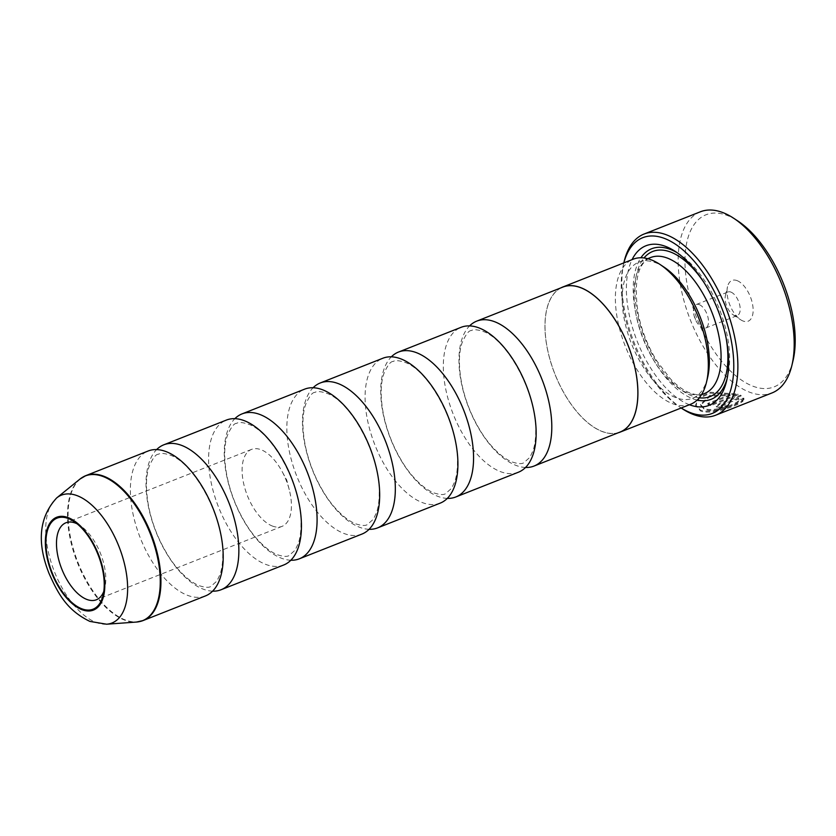 <?xml version="1.0" encoding="UTF-8"?>
<svg xmlns="http://www.w3.org/2000/svg" width="836" height="836" viewBox="0 0 836 836"><rect width="100%" height="100%" fill="white"/><g stroke="black" fill="none" stroke-linecap="round" stroke-linejoin="round"><path stroke-width="0.63" stroke-dasharray="4.18 3.13" d="M447.291 498.392A77.915 39.271 68.4 0 1 437.207 496.103A77.915 39.271 68.4 0 1 387.57 430.509A77.915 39.271 68.4 0 1 391.342 356.826M369.063 529.313A77.915 39.271 68.4 0 1 358.968 527.025A77.915 39.271 68.4 0 1 309.33 461.441A77.915 39.271 68.4 0 1 313.103 387.747M290.823 560.235A77.915 39.271 68.4 0 1 280.729 557.946A77.915 39.271 68.4 0 1 231.102 492.362A77.915 39.271 68.4 0 1 234.874 418.669M212.584 591.157A77.915 39.271 68.4 0 1 202.5 588.868A77.915 39.271 68.4 0 1 152.863 523.284A77.915 39.271 68.4 0 1 156.635 449.59M525.53 467.47A77.915 39.271 68.4 0 1 515.446 465.182A77.915 39.271 68.4 0 1 465.809 399.587A77.915 39.271 68.4 0 1 469.581 325.904M518.372 472.235A77.915 39.271 68.4 0 1 499.792 471.368A77.915 39.271 68.4 0 1 447.782 397.811A77.915 39.271 68.4 0 1 461.096 327.315M440.133 503.157A77.915 39.271 68.4 0 1 421.563 502.29A77.915 39.271 68.4 0 1 369.543 428.732A77.915 39.271 68.4 0 1 382.857 358.236M361.904 534.089A77.915 39.271 68.4 0 1 343.324 533.211A77.915 39.271 68.4 0 1 291.304 459.654A77.915 39.271 68.4 0 1 304.618 389.158M283.665 565.011A77.915 39.271 68.4 0 1 265.085 564.133A77.915 39.271 68.4 0 1 213.065 490.575A77.915 39.271 68.4 0 1 226.378 420.08M205.426 595.932A77.915 39.271 68.4 0 1 186.846 595.054A77.915 39.271 68.4 0 1 134.836 521.497A77.915 39.271 68.4 0 1 148.15 451.001M103.81 591.345A41.392 20.858 -111.6 0 0 104.824 588.053A41.392 20.858 -111.6 0 0 80.11 525.53A41.392 20.858 -111.6 0 0 77.121 523.817M272.108 525.938A41.392 20.858 -111.6 0 0 281.972 526.398A41.392 20.858 -111.6 0 0 289.235 489.645A41.392 20.858 -111.6 0 0 281.972 471.274A41.392 20.858 -111.6 0 0 261.417 449.872A41.392 20.858 -111.6 0 0 251.542 449.402A41.392 20.858 -111.6 0 0 244.467 486.855A41.392 20.858 -111.6 0 0 272.108 525.938M730.058 394.602L707.758 403.412A97.404 49.084 -111.6 0 0 710.621 404.781L737.864 394.017L710.328 392.241L699.115 397.413L695.657 404.843L700.369 410.037C711.018 414.562 738.397 404.687 742.922 400.151L738.209 401.008C734.363 405.146 712.69 412.138 704.278 408.49L700.505 404.467L709.806 395.365L730.058 394.602L730.183 395.491L709.942 396.254L700.631 405.355L704.403 409.389C712.815 413.026 734.468 406.056 738.334 401.897L743.047 401.05C738.554 405.575 711.122 415.471 700.505 410.936L695.782 405.732L699.241 398.312L710.443 393.139L737.989 394.905L710.746 405.679A97.404 49.084 68.4 0 1 707.883 404.31L730.183 395.491M738.209 401.008L738.334 401.897M737.864 394.017L737.989 394.905M721.541 405.679L722.105 404.53L738.543 398.04L739.034 399.556L743.768 398.814L740.696 395.156L719.305 403.61L716.316 406.212L717.633 407.226L727.602 405.7A97.404 49.084 68.4 0 1 724.875 405.23L721.102 405.366L721.667 406.578L725 406.129A97.404 49.084 -111.6 0 0 727.728 406.589L717.758 408.125L716.431 407.111L719.43 404.509L740.821 396.055L743.894 399.712L739.16 400.444L738.669 398.929L722.231 405.429L721.667 406.578M724.875 405.23L725 406.129M793.019 360.703A92.535 46.628 68.4 0 1 752.034 385.845A92.535 46.628 68.4 0 1 686.283 279.12A92.535 46.628 68.4 0 1 728.146 215.803A92.535 46.628 68.4 0 1 737.77 220.934M700.38 211.79A97.404 49.084 -111.6 0 0 683.733 299.905A97.404 49.084 -111.6 0 0 748.753 391.865A97.404 49.084 -111.6 0 0 771.983 392.951M737.258 280.687A21.914 11.046 68.4 0 1 752.828 305.966A21.914 11.046 68.4 0 1 742.922 320.961A21.914 11.046 68.4 0 1 740.633 319.749A21.914 11.046 68.4 0 1 727.55 286.644A21.914 11.046 68.4 0 1 737.258 280.687M731.019 292.13A12.665 6.385 68.4 0 1 739.473 304.085A12.665 6.385 68.4 0 1 737.31 315.538A12.665 6.385 68.4 0 1 734.29 315.391A12.665 6.385 68.4 0 1 732.973 314.691A12.665 6.385 68.4 0 1 725.418 295.568A12.665 6.385 68.4 0 1 727.999 291.983A12.665 6.385 68.4 0 1 731.019 292.13M699.335 304.649A12.665 6.385 68.4 0 1 707.789 316.604A12.665 6.385 68.4 0 1 705.626 328.057A12.665 6.385 68.4 0 1 702.606 327.921A12.665 6.385 68.4 0 1 696.315 321.369A12.665 6.385 68.4 0 1 694.099 315.757A12.665 6.385 68.4 0 1 696.315 304.513A12.665 6.385 68.4 0 1 699.335 304.649M623.844 262.88A94.478 47.61 -111.6 0 0 623.457 264.416A94.478 47.61 -111.6 0 0 679.867 407.132A94.478 47.61 -111.6 0 0 681.204 407.989M682.28 408.72A97.404 49.084 68.4 0 1 624.137 261.595M707.601 377.538A73.15 36.868 68.4 0 1 692.647 398.229A73.15 36.868 68.4 0 1 675.206 397.403A73.15 36.868 68.4 0 1 626.383 328.349A73.15 36.868 68.4 0 1 638.882 262.17A73.15 36.868 68.4 0 1 656.323 262.995A73.15 36.868 68.4 0 1 663.93 267.05M690.526 404.3A78.02 39.323 68.4 0 1 671.925 403.433A78.02 39.323 68.4 0 1 619.842 329.771A78.02 39.323 68.4 0 1 633.176 259.191M689.428 404.739A85.805 43.242 68.4 0 1 688.582 404.405A85.805 43.242 68.4 0 1 637.011 340.774A85.805 43.242 68.4 0 1 632.079 259.62M677.4 252.89A80.935 40.786 68.4 0 1 679.386 254.134A80.935 40.786 68.4 0 1 727.707 376.399A80.935 40.786 68.4 0 1 727.111 378.666M697.14 400.057A80.935 40.786 68.4 0 1 691.863 398.385A80.935 40.786 68.4 0 1 641.849 334.703A80.935 40.786 68.4 0 1 640.909 257.77M618.253 432.766A78.02 39.323 68.4 0 1 601.512 431.261A78.02 39.323 68.4 0 1 549.942 359.449A78.02 39.323 68.4 0 1 560.977 287.835M620.082 432.045A77.915 39.271 68.4 0 1 601.502 431.167A77.915 39.271 68.4 0 1 549.482 357.609A77.915 39.271 68.4 0 1 562.795 287.114M743.946 398.991L743.821 398.093L743.946 398.991M740.696 395.156L740.821 396.055M727.602 405.7L727.728 406.589M738.543 398.04L738.669 398.929M710.621 404.781L710.746 405.679M742.922 400.151L743.047 401.05M707.758 403.412L707.883 404.31M139.936 621.514A77.915 39.271 68.4 0 1 124.564 619.675A77.915 39.271 68.4 0 1 73.432 549.262A77.915 39.271 68.4 0 1 82.858 477.105M79.942 479.091A77.821 39.219 -111.6 0 0 73.683 552.147A77.821 39.219 -111.6 0 0 123.947 619.821A77.821 39.219 -111.6 0 0 136.446 622.057M106.6 624.21A68.74 34.642 68.4 0 1 95.555 622.235A68.74 34.642 68.4 0 1 51.153 562.461A68.74 34.642 68.4 0 1 56.681 497.932M719.305 403.61L719.43 404.509M686.941 392.774A73.15 36.868 68.4 0 1 638.119 323.71A73.15 36.868 68.4 0 1 650.617 257.54C637.565 263.309 633.458 282.213 638.286 314.252C641.776 330.889 647.952 346.459 656.814 360.943L670.253 378.666C676.857 385.574 683.242 390.266 689.397 392.732C695.353 395.01 700.349 395.292 704.393 393.589A73.15 36.868 68.4 0 1 686.941 392.774M704.529 283.362A78.02 39.323 68.4 0 1 726.076 337.88M699.262 397.79A78.02 39.323 68.4 0 1 691.487 395.7A78.02 39.323 68.4 0 1 642.466 332.038A78.02 39.323 68.4 0 1 644.002 257.969M722.105 404.53L722.231 405.429M393.181 361.476C390.611 361.277 387.476 365.395 383.776 373.849C380.39 384.163 380.307 397.769 383.536 414.677C387.047 431.439 393.254 447.114 402.168 461.712C409.786 474.639 422.567 488.402 433.717 492.843C439.579 494.755 443.498 495.048 445.452 493.731L451.649 488.266L454.815 481.515C456.54 476.415 457.428 470.104 457.48 462.58C458.922 425.336 429.234 370.505 404.927 362.364C399.054 360.452 395.146 360.159 393.181 361.476M314.953 392.408C312.382 392.199 309.236 396.327 305.537 404.77C302.151 415.084 302.068 428.69 305.297 445.609C308.808 462.36 315.026 478.035 323.929 492.634C331.547 505.561 344.327 519.323 355.478 523.764C361.351 525.677 365.259 525.969 367.223 524.653L373.41 519.187L376.576 512.437C378.3 507.337 379.189 501.025 379.241 493.501C380.683 456.257 351.005 401.426 326.688 393.286C320.825 391.373 316.907 391.081 314.953 392.408M236.713 423.329C234.143 423.12 231.008 427.248 227.308 435.692C223.923 446.006 223.839 459.612 227.058 476.53C230.579 493.282 236.787 508.957 245.69 523.555C253.308 536.482 266.088 550.245 277.249 554.686C283.111 556.598 287.02 556.901 288.984 555.574L295.181 550.109L298.337 543.358C300.072 538.259 300.96 531.947 301.002 524.423C302.444 487.189 272.766 432.348 248.449 424.207C242.586 422.295 238.668 422.002 236.713 423.329M158.474 454.251C155.904 454.042 152.769 458.17 149.069 466.613C145.683 476.928 145.6 490.533 148.818 507.452C152.34 524.203 158.547 539.878 167.451 554.477C175.069 567.414 187.849 581.166 199.01 585.608C204.872 587.52 208.791 587.823 210.745 586.496L216.942 581.03L220.108 574.28C221.833 569.18 222.721 562.868 222.773 555.344C224.205 518.111 194.527 463.269 170.21 455.129C164.347 453.216 160.439 452.924 158.474 454.251M471.42 330.554C468.85 330.356 465.715 334.473 462.015 342.917C458.63 353.241 458.546 366.847 461.765 383.755C465.286 400.507 471.494 416.192 480.397 430.791C488.015 443.717 500.795 457.48 511.956 461.921C517.818 463.834 521.737 464.126 523.691 462.81L529.888 457.344L533.054 450.594C534.779 445.494 535.667 439.182 535.719 431.658C537.151 394.414 507.473 339.573 483.156 331.443C477.293 329.53 473.385 329.238 471.42 330.554M80.11 525.53L73.85 521.403M104.824 588.053L103.079 595.337M281.972 526.398L96.359 599.767M289.235 489.645L286.738 480.01L281.972 471.274M695.657 404.843L695.782 405.732M716.306 406.212L716.431 407.111M705.626 328.057L737.31 315.538M679.867 407.132L681.183 407.999M623.457 264.416L623.823 262.891M638.882 262.17L647.681 258.69M679.386 254.134L675.352 251.479M727.707 376.399L726.578 381.091M692.647 398.229L701.456 394.749M694.099 315.757L696.315 321.369M696.315 304.513L727.999 291.983M732.973 314.691L740.633 319.749M725.418 295.568L727.55 286.644M700.505 404.467L700.641 405.355M251.542 449.402L65.929 522.772"/><path stroke-width="1.25" d="M391.342 356.826A77.915 39.271 68.4 0 1 398.5 352.05A77.915 39.271 68.4 0 1 417.08 352.917A77.915 39.271 68.4 0 1 469.1 426.485A77.915 39.271 68.4 0 1 455.787 496.981A77.915 39.271 68.4 0 1 447.291 498.392M313.103 387.747A77.915 39.271 68.4 0 1 320.261 382.972A77.915 39.271 68.4 0 1 338.841 383.839A77.915 39.271 68.4 0 1 390.861 457.407A77.915 39.271 68.4 0 1 377.548 527.903A77.915 39.271 68.4 0 1 369.063 529.313M234.874 418.669A77.915 39.271 68.4 0 1 242.032 413.893A77.915 39.271 68.4 0 1 260.613 414.76A77.915 39.271 68.4 0 1 312.622 488.328A77.915 39.271 68.4 0 1 299.309 558.824A77.915 39.271 68.4 0 1 290.823 560.235M156.635 449.59A77.915 39.271 68.4 0 1 163.793 444.815A77.915 39.271 68.4 0 1 182.373 445.682A77.915 39.271 68.4 0 1 234.393 519.25A77.915 39.271 68.4 0 1 221.08 589.746A77.915 39.271 68.4 0 1 212.584 591.157M469.581 325.904A77.915 39.271 68.4 0 1 476.739 321.128A77.915 39.271 68.4 0 1 495.32 321.996A77.915 39.271 68.4 0 1 547.34 395.564A77.915 39.271 68.4 0 1 534.026 466.06A77.915 39.271 68.4 0 1 525.53 467.47M398.5 352.05L461.096 327.315A77.915 39.271 68.4 0 1 479.676 328.182A77.915 39.271 68.4 0 1 531.686 401.74A77.915 39.271 68.4 0 1 518.372 472.235L455.787 496.981M320.261 382.972L382.857 358.236A77.915 39.271 68.4 0 1 401.437 359.104A77.915 39.271 68.4 0 1 453.457 432.661A77.915 39.271 68.4 0 1 440.133 503.157L377.548 527.903M242.032 413.893L304.618 389.158A77.915 39.271 68.4 0 1 323.198 390.025A77.915 39.271 68.4 0 1 375.218 463.593A77.915 39.271 68.4 0 1 361.904 534.089L299.309 558.824M163.793 444.815L226.378 420.08A77.915 39.271 68.4 0 1 244.958 420.947A77.915 39.271 68.4 0 1 296.979 494.515A77.915 39.271 68.4 0 1 283.665 565.011L221.08 589.746M82.858 477.105A77.915 39.271 68.4 0 1 85.868 475.611L148.15 451.001A77.915 39.271 68.4 0 1 166.73 451.868A77.915 39.271 68.4 0 1 218.739 525.436A77.915 39.271 68.4 0 1 205.426 595.932L143.144 620.542A77.915 39.271 68.4 0 1 139.936 621.514M81.395 608.629A48.948 24.662 -111.6 0 0 103.079 595.337A48.948 24.662 -111.6 0 0 73.85 521.403A48.948 24.662 -111.6 0 0 68.761 518.696A48.948 24.662 -111.6 0 0 46.617 552.188A48.948 24.662 -111.6 0 0 81.395 608.629M77.121 523.817A41.392 20.858 -111.6 0 0 75.794 523.231A41.392 20.858 -111.6 0 0 65.929 522.772A41.392 20.858 -111.6 0 0 58.854 560.225A41.392 20.858 -111.6 0 0 86.484 599.297A41.392 20.858 -111.6 0 0 96.359 599.767A41.392 20.858 -111.6 0 0 103.81 591.345M715.647 415.22L771.983 392.951A97.404 49.084 -111.6 0 0 791.891 365.405A97.404 49.084 -111.6 0 0 733.736 218.28A97.404 49.084 -111.6 0 0 723.6 212.877A97.404 49.084 -111.6 0 0 700.38 211.79L644.044 234.049A97.404 49.084 68.4 0 1 667.274 235.146A97.404 49.084 68.4 0 1 732.294 327.095A97.404 49.084 68.4 0 1 715.647 415.22A97.404 49.084 68.4 0 1 692.427 414.123A97.404 49.084 68.4 0 1 682.28 408.72L681.183 407.999M681.204 407.989A94.478 47.61 -111.6 0 0 689.7 412.367A94.478 47.61 -111.6 0 0 732.44 347.724A94.478 47.61 -111.6 0 0 665.299 238.751A94.478 47.61 -111.6 0 0 623.844 262.88M623.823 262.891L624.137 261.595A97.404 49.084 68.4 0 1 644.044 234.049M560.977 287.835A78.02 39.323 68.4 0 1 562.764 287.02L633.176 259.191A78.02 39.323 68.4 0 1 651.777 260.059A78.02 39.323 68.4 0 1 659.897 264.385A78.02 39.323 68.4 0 1 706.483 382.24A78.02 39.323 68.4 0 1 690.526 404.3L620.113 432.128A78.02 39.323 68.4 0 1 618.253 432.766M632.079 259.62A85.805 43.242 68.4 0 1 666.417 246.724A85.805 43.242 68.4 0 1 675.352 251.479A85.805 43.242 68.4 0 1 726.578 381.091A85.805 43.242 68.4 0 1 689.428 404.739M640.909 257.77A80.935 40.786 68.4 0 1 670.963 249.65A80.935 40.786 68.4 0 1 677.4 252.89M727.111 378.666A80.935 40.786 68.4 0 1 697.14 400.057M562.764 287.02A78.02 39.323 68.4 0 1 581.365 287.897A78.02 39.323 68.4 0 1 633.448 361.549A78.02 39.323 68.4 0 1 620.113 432.128M476.739 321.128L562.795 287.114A77.915 39.271 68.4 0 1 581.375 287.981A77.915 39.271 68.4 0 1 633.395 361.549A77.915 39.271 68.4 0 1 620.082 432.045L534.026 466.06M659.897 264.385L663.93 267.05A73.15 36.868 68.4 0 1 707.601 377.538L706.483 382.24M733.736 218.28L737.77 220.934A92.535 46.628 68.4 0 1 793.019 360.703L791.891 365.405M85.868 475.611A77.915 39.271 68.4 0 1 104.448 476.489A77.915 39.271 68.4 0 1 156.468 550.046A77.915 39.271 68.4 0 1 143.144 620.542L136.446 622.057A77.821 39.219 -111.6 0 0 157.231 556.065A77.821 39.219 -111.6 0 0 103.852 476.823A77.821 39.219 -111.6 0 0 79.942 479.091L85.868 475.611M79.942 479.091L56.681 497.932A68.74 34.642 68.4 0 1 77.8 495.926A68.74 34.642 68.4 0 1 124.951 565.92A68.74 34.642 68.4 0 1 106.6 624.21L136.446 622.057M68.636 517.798A49.92 25.164 -111.6 0 0 46.053 551.959A49.92 25.164 -111.6 0 0 81.531 609.528A49.92 25.164 -111.6 0 0 104.113 575.367A49.92 25.164 -111.6 0 0 68.636 517.798M647.681 258.69L650.617 257.54A73.15 36.868 68.4 0 1 668.058 258.355A73.15 36.868 68.4 0 1 716.891 327.409A73.15 36.868 68.4 0 1 704.393 393.589L701.456 394.749M644.002 257.969A78.02 39.323 68.4 0 1 671.339 252.336A78.02 39.323 68.4 0 1 704.529 283.362M726.076 337.88A78.02 39.323 68.4 0 1 699.262 397.79M56.681 497.932C39.146 517.087 36.617 542.303 49.094 573.58C58.227 594.03 66.943 610.27 89.891 621.409L106.6 624.21"/></g></svg>

